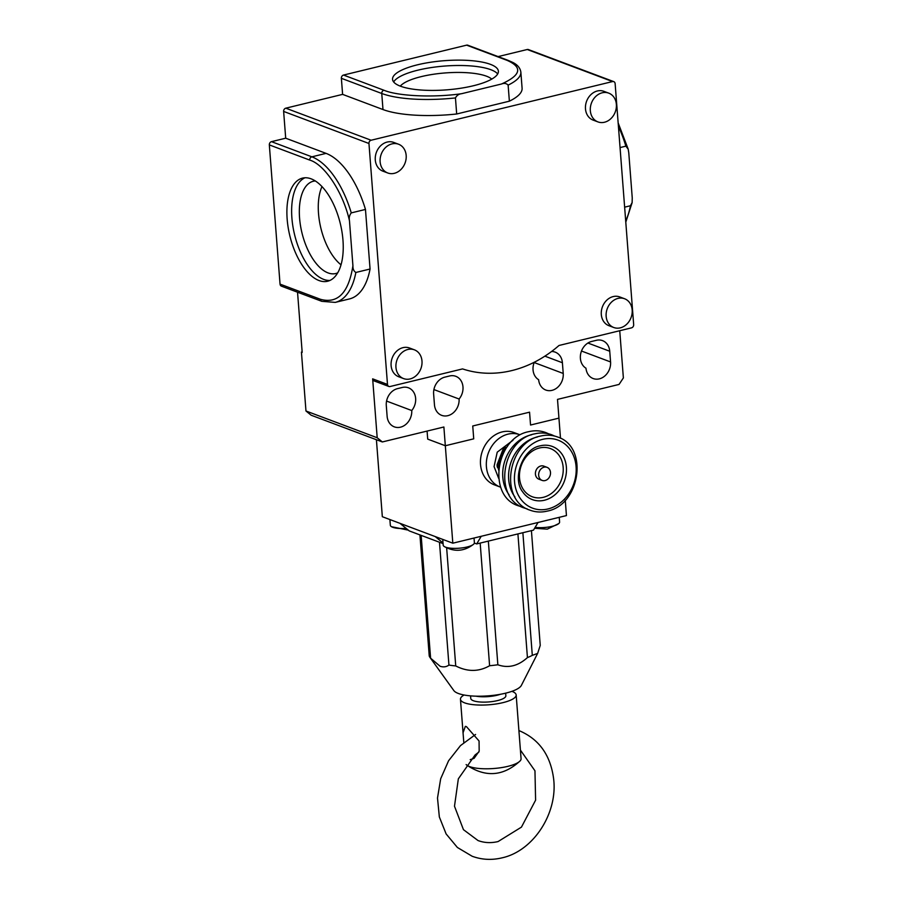 <?xml version="1.0" encoding="UTF-8"?>
<svg xmlns="http://www.w3.org/2000/svg" width="903" height="903" viewBox="0 0 903 903"><rect width="100%" height="100%" fill="white"/><g stroke="black" fill="none" stroke-linecap="round" stroke-linejoin="round"><path stroke-width="1.35" d="M389.893 519.541L390.333 525.264A15.644 4.312 -4.4 0 0 391.428 526.686A15.644 4.312 -4.4 0 0 406.136 528.368M535.118 527.397A15.644 4.312 -4.4 0 0 552.23 526.302A15.644 4.312 -4.4 0 0 558.731 523.593A15.644 4.312 -4.4 0 0 559.6 522.013L559.239 517.329M500.251 487.056L494.37 484.855A27.937 23.106 -69.4 0 1 480.78 457.471A27.937 23.106 -69.4 0 1 502.136 431.927A27.937 23.106 -69.4 0 1 514.021 432.56L519.891 434.761A27.937 23.106 -69.4 0 0 508.005 434.14A27.937 23.106 -69.4 0 0 486.401 466.659A27.937 23.106 -69.4 0 0 500.251 487.056L500.747 487.236M442.752 539.407L443.192 545.119A15.644 4.312 -4.4 0 0 444.299 546.552A15.644 4.312 -4.4 0 0 467.02 547.004A15.644 4.312 -4.4 0 0 473.511 544.306A15.644 4.312 -4.4 0 0 474.391 542.714L474.03 538.03M439.49 542.263L448.938 665.071C446.33 666.956 443.396 667.351 440.122 666.267L430.596 658.185A55.862 15.396 175.6 0 1 430.009 657.463L453.825 690.569A34.359 9.47 -4.4 0 0 458.374 693.481A34.359 9.47 -4.4 0 0 494.472 695.208A34.359 9.47 -4.4 0 0 521.392 685.366L537.635 653.411L532.307 655.364L522.871 532.714M430.009 657.463A55.862 15.396 175.6 0 1 429.241 655.996L419.929 534.915M542.127 480.407L538.899 479.2A6.987 5.779 -69.4 0 1 535.49 472.359A6.987 5.779 -69.4 0 1 540.829 465.971A6.987 5.779 -69.4 0 1 543.809 466.129L547.037 467.336A6.987 5.779 -69.4 0 1 550.435 474.177A6.987 5.779 -69.4 0 1 545.096 480.565A6.987 5.779 -69.4 0 1 542.127 480.407A6.987 5.779 -69.4 0 1 538.73 473.567A6.987 5.779 -69.4 0 1 544.069 467.178A6.987 5.779 -69.4 0 1 547.037 467.336M443.034 542.963L435.201 536.563L382.33 516.708L376.416 439.727M619.74 330.712L623.375 377.928L619.052 384.43L557.501 399.386L558.946 418.123L530.546 425.031L558.946 418.123L560.492 438.271M565.267 500.228L566.441 515.579L481.231 536.28L476.682 543.933L474.368 543.064M529.553 412.174L472.743 425.99L473.725 438.835L445.326 445.743L427.706 439.118L427.085 431.081L427.706 439.118L445.326 445.743L473.725 438.835L472.743 425.99L529.553 412.174L530.546 425.031L529.553 412.174M435.201 536.563L452.821 543.188L443.881 426.995L382.341 441.951L377.194 437.752L372.657 378.854L387.489 384.43L368.955 143.487L283.632 111.43L285.698 138.204L271.487 141.658A2.788 2.314 110.6 0 0 269.331 144.909L280.043 284.118A2.788 2.314 110.6 0 0 281.42 286.161L321.807 301.331A2.788 2.314 -69.4 0 1 320.43 299.288L280.043 284.118M538.041 522.476L533.492 530.129L476.682 543.933M443.08 543.606L409.217 530.896L399.961 523.322M452.821 543.188L481.231 536.28M531.415 530.637L540.242 645.408L537.635 653.411M517.916 533.91L527.431 657.587C518.051 666.064 508.186 668.457 497.858 664.777L488.342 541.1M480.17 543.087L489.607 665.737C478.793 671.888 467.494 671.956 455.733 665.94L446.646 547.839M430.596 658.185L421.148 535.377M532.307 655.364A55.862 15.396 175.6 0 1 527.431 657.587M497.858 664.777A55.862 15.396 175.6 0 1 489.607 665.737M455.733 665.94A55.862 15.396 175.6 0 1 448.938 665.071M498.535 468.871L497.26 466.975A18.715 15.486 110.6 0 1 497.09 464.74L503.084 449.197A18.715 15.486 110.6 0 1 504.709 447.662L506.764 447.166M504.709 447.662L505.94 448.125M497.09 464.74L498.716 465.35M504.653 449.796L503.084 449.197M498.558 467.461L497.26 466.975M498.569 470.034A27.372 22.654 -69.4 0 1 507.418 446.466M304.954 177.767A53.074 25.973 -103.7 0 0 291.906 218.052A53.074 25.973 -103.7 0 0 323.714 279.399A53.074 25.973 -103.7 0 0 329.911 280.449M342.971 240.164A53.074 25.973 -103.7 0 0 302.539 178.117A53.074 25.973 -103.7 0 0 287.165 219.203A53.074 25.973 -103.7 0 0 327.597 281.251A53.074 25.973 -103.7 0 0 342.971 240.164M473.364 85.762A53.074 14.629 -4.4 0 0 498.377 71.202A53.074 14.629 -4.4 0 0 470.7 60.591A53.074 14.629 -4.4 0 0 417.558 64.79A53.074 14.629 -4.4 0 0 392.545 79.351A53.074 14.629 -4.4 0 0 420.211 89.961A53.074 14.629 -4.4 0 0 473.364 85.762M497.677 73.956A53.074 14.629 -4.4 0 0 417.965 70.152A53.074 14.629 -4.4 0 0 393.652 81.959M620.305 327.845A15.362 12.71 -69.4 0 1 613.769 327.507A15.362 12.71 -69.4 0 1 606.285 312.449A15.362 12.71 -69.4 0 1 618.036 298.396A15.362 12.71 -69.4 0 1 624.571 298.746A15.362 12.71 -69.4 0 1 632.044 313.804A15.362 12.71 -69.4 0 1 620.305 327.845M613.769 327.507L608.915 325.69A15.362 12.71 -69.4 0 1 601.443 310.632A15.362 12.71 -69.4 0 1 613.193 296.579A15.362 12.71 -69.4 0 1 619.729 296.929L624.571 298.746M410.097 378.933A15.362 12.71 -69.4 0 1 403.562 378.583A15.362 12.71 -69.4 0 1 396.09 363.525A15.362 12.71 -69.4 0 1 407.84 349.484A15.362 12.71 -69.4 0 1 414.375 349.822A15.362 12.71 -69.4 0 1 421.848 364.88A15.362 12.71 -69.4 0 1 410.097 378.933M403.562 378.583L398.72 376.765A15.362 12.71 -69.4 0 1 391.247 361.708A15.362 12.71 -69.4 0 1 402.986 347.655A15.362 12.71 -69.4 0 1 409.522 348.005L414.375 349.822M604.479 122.244A15.362 12.71 -69.4 0 1 597.944 121.905A15.362 12.71 -69.4 0 1 590.472 106.847A15.362 12.71 -69.4 0 1 602.211 92.795A15.362 12.71 -69.4 0 1 608.746 93.144A15.362 12.71 -69.4 0 1 616.23 108.202A15.362 12.71 -69.4 0 1 604.479 122.244M597.944 121.905L593.102 120.088A15.362 12.71 -69.4 0 1 585.618 105.03A15.362 12.71 -69.4 0 1 597.368 90.977A15.362 12.71 -69.4 0 1 603.904 91.327L608.746 93.144M394.284 173.331A15.362 12.71 -69.4 0 1 387.748 172.981A15.362 12.71 -69.4 0 1 380.265 157.923A15.362 12.71 -69.4 0 1 392.015 143.882A15.362 12.71 -69.4 0 1 398.55 144.22A15.362 12.71 -69.4 0 1 406.034 159.278A15.362 12.71 -69.4 0 1 394.284 173.331M387.748 172.981L382.906 171.164A15.362 12.71 -69.4 0 1 375.422 156.106A15.362 12.71 -69.4 0 1 387.173 142.053A15.362 12.71 -69.4 0 1 393.708 142.403L398.55 144.22M315.339 180.939A47.487 23.241 -103.7 0 0 313.33 181.243A47.487 23.241 -103.7 0 0 299.57 218.007A47.487 23.241 -103.7 0 0 328.037 272.898A47.487 23.241 -103.7 0 0 335.747 273.53A47.487 23.241 -103.7 0 0 337.677 272.864M491.763 79.092A47.487 13.093 -4.4 0 0 421.317 76.608A47.487 13.093 -4.4 0 0 400.289 86.135M321.999 186.56A47.487 23.241 -103.7 0 0 318.511 213.401A47.487 23.241 -103.7 0 0 341.018 264.816M297.538 292.211L302.178 352.373L301.433 352.102L302.133 351.933M466.614 45.15L507.001 60.32A2.788 2.314 110.6 0 1 508.186 60.388L467.81 45.218A2.788 2.314 110.6 0 0 466.614 45.15L343.524 75.062A2.788 2.314 110.6 0 0 341.368 78.313L342.609 94.375L285.799 108.179A2.788 2.314 110.6 0 0 283.632 111.43M387.489 384.43A2.788 2.314 110.6 0 0 390.062 386.529L462.562 368.909A122.898 101.689 110.6 0 0 559.013 345.477L631.513 327.857A2.788 2.314 -69.4 0 0 633.669 324.606L615.135 83.663A2.788 2.314 110.6 0 0 613.747 81.62L528.424 49.575A2.788 2.314 110.6 0 0 527.239 49.507L498.095 56.596M625.689 220.851A75.412 36.899 -103.7 0 0 630.441 205.749L632.134 202.554L632.247 197.915L628.781 152.844L628.183 149.142L625.858 146.162A75.412 36.899 -103.7 0 0 618.431 126.488M285.698 138.204L326.073 153.375A75.412 36.899 76.3 0 1 365.467 209.44L370.061 269.015A75.412 36.899 76.3 0 1 349.45 298.938L335.25 302.392A75.412 36.899 76.3 0 0 355.85 272.469C353.795 271.193 352.825 268.97 352.926 265.787C348.603 292.877 337.767 304.04 320.43 299.288M301.433 352.102L305.97 410.989L377.194 437.752M269.331 144.909L309.718 160.079C324.696 164.436 343.219 192.7 349.461 220.727L352.926 265.787M285.799 108.179L371.11 140.236L612.561 81.563L527.239 49.507M508.186 60.388L512.769 62.42C517.566 64.802 520.263 68.052 520.862 72.172L522.092 88.234A75.412 20.792 175.6 0 1 509.371 101.181L456.681 113.992A75.412 20.792 175.6 0 1 382.985 109.545L342.609 94.375M507.001 60.32C522.882 67.273 521.054 75.175 501.504 84.002L461.659 93.686C434.072 97.795 397.851 96.181 383.91 90.232L343.524 75.062M620.045 147.573L625.858 146.162M630.441 205.749L624.639 207.159M382.341 441.951L311.117 415.199L305.97 410.989M397.523 388.629L402.264 387.477A14.527 12.021 -69.4 0 1 408.438 387.805A14.527 12.021 -69.4 0 1 411.745 410.538A14.527 12.021 -69.4 0 1 394.318 426.859A14.527 12.021 -69.4 0 1 387.116 416.249L386.292 405.537A14.527 12.021 -69.4 0 1 397.523 388.629M444.874 377.127L449.604 375.975A14.527 12.021 -69.4 0 1 455.778 376.303A14.527 12.021 -69.4 0 1 459.096 399.024A14.527 12.021 -69.4 0 1 441.657 415.346A14.527 12.021 -69.4 0 1 434.456 404.747L433.632 394.035A14.527 12.021 -69.4 0 1 444.874 377.127M591.623 341.458L596.364 340.307A14.527 12.021 -69.4 0 1 602.538 340.634A14.527 12.021 -69.4 0 1 609.739 351.244L610.563 361.945A14.527 12.021 -69.4 0 1 593.147 378.538A14.527 12.021 -69.4 0 1 585.968 368.198A14.527 12.021 -69.4 0 1 580.708 353.683A14.527 12.021 -69.4 0 1 591.623 341.458M551.564 351.493A14.527 12.021 -69.4 0 1 555.198 352.136A14.527 12.021 -69.4 0 1 562.4 362.746L563.224 373.458A14.527 12.021 -69.4 0 1 545.807 390.04A14.527 12.021 -69.4 0 1 538.628 379.7A14.527 12.021 -69.4 0 1 534.271 362.238M388.877 386.461L374.045 380.897A2.788 2.314 -69.4 0 1 372.657 378.854M613.747 81.62A2.788 2.314 110.6 0 0 612.561 81.563M371.11 140.236A2.788 2.314 110.6 0 0 368.955 143.487M370.061 269.015L355.85 272.469M349.461 220.727C348.885 217.725 349.484 215.106 351.267 212.894L365.467 209.44M456.681 113.992L455.451 97.93C456.828 95.379 458.893 93.968 461.659 93.686M501.504 84.002C504.201 82.952 506.414 83.324 508.129 85.119L509.371 101.181M459.096 399.024L433.903 389.565M411.745 410.538L386.563 401.067M475.926 696.168A17.597 4.854 -4.4 0 0 500.409 694.283A17.597 4.854 175.6 0 1 475.926 696.168M463.815 742.548L463.047 732.784L465.338 726.362L466.479 726.655L479.064 741.002L479.177 751.183L474.064 758.362L470.203 759.637M466.14 764.57A27.937 7.698 -4.4 0 0 466.659 765.033A27.937 7.698 -4.4 0 0 507.904 766.342A27.937 7.698 -4.4 0 0 520.105 760.924A27.937 7.698 -4.4 0 0 521.065 758.678L516.166 694.971A27.937 7.698 175.6 0 1 503.005 702.624A27.937 7.698 175.6 0 1 475.034 704.837A27.937 7.698 175.6 0 1 460.462 699.261A27.937 7.698 175.6 0 1 464.119 695.005M470.565 695.863L470.768 698.459A17.597 4.854 -4.4 0 0 473.398 700.739A17.597 4.854 -4.4 0 0 493.298 701.417A17.597 4.854 -4.4 0 0 505.861 695.761L505.657 693.165M511.911 691.326A27.937 7.698 175.6 0 1 516.166 694.971M498.682 478.353L494.065 466.614L497.226 452.166L512.983 440.28M509.066 494.765A36.312 30.047 -69.4 0 1 505.296 459.571A36.312 30.047 -69.4 0 1 530.885 434.93A36.312 30.047 -69.4 0 1 531.607 434.772M514.947 496.966A36.312 30.047 -69.4 0 1 511.166 461.772A36.312 30.047 -69.4 0 1 536.766 437.142A36.312 30.047 -69.4 0 1 537.477 436.973M547.997 508.953A36.312 30.047 -69.4 0 1 514.541 481.626A36.312 30.047 -69.4 0 1 542.635 439.343A36.312 30.047 -69.4 0 1 576.091 466.67A36.312 30.047 -69.4 0 1 547.997 508.953M544.43 500.239A28.388 23.489 -69.4 0 1 522.6 491.763C511.843 478.376 522.961 448.904 539.813 445.935A28.388 23.489 -69.4 0 1 540.242 445.822A28.388 23.489 -69.4 0 1 566.395 467.19A28.388 23.489 -69.4 0 1 544.43 500.239M519.53 477.958A25.747 21.3 -69.4 0 1 539.452 447.99A25.747 21.3 -69.4 0 1 563.167 467.359A25.747 21.3 -69.4 0 1 543.245 497.339A25.747 21.3 -69.4 0 1 519.53 477.958M271.487 141.658L311.874 156.829L326.073 153.375M382.985 109.545L381.755 93.483L341.368 78.313M309.718 160.079A2.788 2.314 110.6 0 1 311.874 156.829A75.412 36.899 76.3 0 1 351.267 212.894M455.451 97.93A75.412 20.792 175.6 0 1 381.755 93.483A2.788 2.314 -69.4 0 1 383.91 90.232M520.862 72.172A75.412 20.792 175.6 0 1 508.129 85.119M562.4 362.746L544.87 356.154M563.224 373.458L534.158 362.532M609.739 351.244L587.921 343.038M610.563 361.945L581.498 351.03M475.576 734.466L460.519 745.573L448.565 760.777L440.675 778.77L437.503 798.038L439.343 816.967L446.127 833.943L457.381 847.465L472.156 856.247C481.773 859.78 491.729 860.311 502.034 857.85C533.718 850.953 558.156 812.689 553.562 778.341C550.379 754.964 538.956 739.094 519.304 730.73L518.898 730.583M478.85 752.075L475.08 754.976L458.34 778.837L454.491 806.221L463.453 829.665L478.048 840.558C484.324 842.894 490.995 843.233 498.072 841.562L521.449 827.125L535.603 800.16L534.96 770.79L520.41 750.088M548.719 433.846L545.852 432.582C540.378 430.562 534.678 430.257 528.763 431.668C495.634 437.616 487.022 496.153 518.345 505.793L521.347 506.73M554.6 436.059L551.722 434.783C546.247 432.763 540.547 432.458 534.632 433.88C501.504 439.817 492.891 498.354 524.214 507.994L527.217 508.931M530.095 510.206C535.569 512.227 541.269 512.532 547.184 511.121C580.313 505.172 588.925 446.624 557.602 436.996C552.117 434.975 546.428 434.67 540.513 436.081C507.373 442.03 498.761 500.567 530.095 510.206M391.428 526.686L408.314 530.151M534.599 528.266L547.286 529.147L558.731 523.593M444.299 546.552C454.514 552.173 464.255 551.417 473.511 544.306M618.149 122.876L628.183 149.142M632.1 202.723L625.79 222.161M321.807 301.331L335.25 302.392M463.047 732.784L460.462 699.261M466.659 765.033C485.543 777.697 503.366 776.332 520.105 760.924"/></g></svg>
